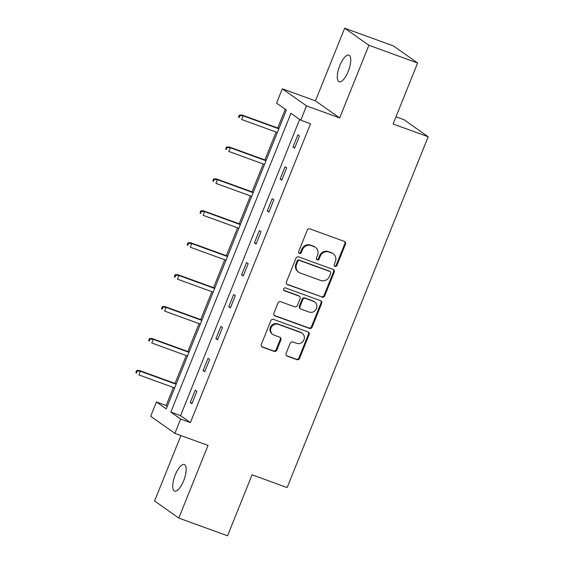 <?xml version="1.0" encoding="UTF-8"?>
<svg xmlns="http://www.w3.org/2000/svg" width="564" height="564" viewBox="0 0 564 564"><rect width="100%" height="100%" fill="white"/><g stroke="black" fill="none" stroke-linecap="round" stroke-linejoin="round"><path stroke-width="0.85" d="M335.016 266.384A1.523 1.417 125.2 0 0 336.919 265.468L345.506 244.12A2.171 2.023 125.2 0 0 344.4 241.42L309.96 228.892A2.171 2.023 125.2 0 0 307.239 230.204L298.659 251.551A1.523 1.417 125.2 0 0 299.435 253.44A1.523 1.417 125.2 0 0 301.338 252.524L302.445 249.76A6.958 6.486 125.2 0 1 311.152 245.559L314.021 246.602A6.958 6.486 125.2 0 1 315.445 247.349A6.958 6.486 125.2 0 1 317.56 255.259L316.453 258.023A1.523 1.417 125.2 0 0 317.222 259.912A1.523 1.417 125.2 0 0 319.132 258.996L320.239 256.232A6.958 6.486 125.2 0 1 328.946 252.03L331.815 253.074A6.958 6.486 125.2 0 1 333.239 253.821A6.958 6.486 125.2 0 1 335.354 261.731L334.24 264.495A1.523 1.417 125.2 0 0 335.016 266.384M334.417 265.947A1.523 1.417 125.2 0 0 336.271 265.009L344.851 243.662A2.171 2.023 125.2 0 0 344.491 241.455M298.828 252.996A1.523 1.417 125.2 0 0 300.683 252.059L301.789 249.302L302.445 249.76M316.623 259.468A1.523 1.417 125.2 0 0 318.477 258.538L319.584 255.774L320.239 256.232M183.645 480.768A14.171 4.97 -70 0 0 184.301 464.496A14.171 4.97 -70 0 0 175.27 474.86A14.171 4.97 -70 0 0 174.614 491.131A14.171 4.97 -70 0 0 183.645 480.768M348.207 71.409A14.171 4.97 -70 0 0 348.862 55.138A14.171 4.97 -70 0 0 339.824 65.509A14.171 4.97 -70 0 0 339.168 81.78A14.171 4.97 -70 0 0 348.207 71.409M286.103 353.431A2.171 2.023 125.2 0 0 287.21 356.138L296.868 359.649A2.171 2.023 125.2 0 0 299.59 358.337L309.121 334.628A2.171 2.023 125.2 0 0 308.014 331.921L273.575 319.4A2.171 2.023 125.2 0 0 270.854 320.712L261.322 344.414A2.171 2.023 125.2 0 0 262.429 347.121L274.104 351.365A2.171 2.023 125.2 0 0 276.825 350.054L280.9 339.909A2.171 2.023 125.2 0 0 279.793 337.202L274.005 335.101A5.816 5.421 125.2 0 1 272.821 334.48A5.816 5.421 125.2 0 1 271.354 327.212A5.816 5.421 125.2 0 1 278.327 324.349L301 332.598A5.816 5.421 125.2 0 1 302.191 333.218A5.816 5.421 125.2 0 1 303.651 340.48A5.816 5.421 125.2 0 1 296.678 343.342L292.899 341.974A2.171 2.023 125.2 0 0 290.178 343.286L286.103 353.431M180.649 419.031L174.889 433.363L150.666 416.288L156.425 401.963L166.246 408.886L286.371 110.058L276.557 103.134L282.31 88.809L306.534 105.877L300.774 120.202L290.953 113.286L170.829 412.115L180.649 419.031L190.392 422.577L310.524 123.749L300.774 120.202M417.614 62.999L368.884 45.268L344.66 28.2L393.39 45.924L417.614 62.999L393.094 123.988L428.175 136.756L287.147 487.571L252.066 474.803L227.546 535.8L178.816 518.076L208.024 445.412L174.889 433.363M344.66 28.2L315.452 100.857L339.669 117.932L368.884 45.268M339.669 117.932L306.534 105.877M321.988 297.172A2.171 2.023 125.2 0 0 324.709 295.853L334.24 272.151A2.171 2.023 125.2 0 0 333.134 269.444L298.694 256.916A2.171 2.023 125.2 0 0 295.973 258.227L286.442 281.937A2.171 2.023 125.2 0 0 287.548 284.644L321.332 296.706A2.171 2.023 125.2 0 0 324.053 295.395L333.585 271.686A2.171 2.023 125.2 0 0 333.225 269.479M321.677 303.39L312.146 327.099A2.171 2.023 125.2 0 1 309.424 328.41L274.992 315.882A2.171 2.023 125.2 0 1 273.885 313.175L277.96 303.03A2.171 2.023 125.2 0 1 280.682 301.719L294.648 306.795A2.171 2.023 125.2 0 0 297.369 305.484L300.076 298.758A2.171 2.023 125.2 0 0 298.969 296.051L284.432 290.763A1.523 1.417 125.2 0 1 283.734 288.697A1.523 1.417 125.2 0 1 285.56 287.95L320.571 300.683A2.171 2.023 125.2 0 1 321.677 303.39L321.022 302.924L311.497 326.634L312.146 327.099M180.903 435.549L154.592 501.001L178.816 518.076M428.175 136.756L403.951 119.681L395.984 116.783M299.66 119.42L180.572 415.661L190.392 422.577M297.884 134.81L292.949 147.084L294.584 148.24L299.519 135.959L297.884 134.81M285.053 166.74L280.111 179.014L281.753 180.17L286.688 167.889L285.053 166.74M272.215 198.669L267.28 210.95L268.915 212.099L273.85 199.818L272.215 198.669M259.377 230.598L254.442 242.88L256.077 244.029L261.012 231.748L259.377 230.598M246.546 262.528L241.603 274.809L243.246 275.958L248.181 263.677L246.546 262.528M233.707 294.457L228.772 306.738L230.408 307.888L235.343 295.606L233.707 294.457M220.869 326.387L215.934 338.668L217.57 339.817L222.512 327.536L220.869 326.387M208.038 358.316L203.096 370.597L204.739 371.746L209.674 359.465L208.038 358.316M195.2 390.246L190.265 402.527L191.901 403.676L196.836 391.395L195.2 390.246M285.257 109.268L277.721 128.014M276.099 132.047L264.89 159.943M263.268 163.976L252.052 191.873M250.43 195.905L239.214 223.802M237.592 227.835L226.383 255.732M224.761 259.764L213.544 287.661M211.923 291.694L200.713 319.591M199.085 323.623L187.875 351.52M186.254 355.553L175.037 383.449M173.416 387.482L166.168 405.509L167.289 406.291M166.168 405.509L156.425 401.963M315.452 100.857L282.31 88.809M180.572 415.661L170.829 412.115M292.949 147.084L294.782 147.754M280.111 179.014L281.944 179.683M267.28 210.95L269.113 211.613M254.442 242.88L256.275 243.542M241.603 274.809L243.436 275.472M228.772 306.738L230.606 307.401M215.934 338.668L217.767 339.331M203.096 370.597L204.929 371.26M190.265 402.527L192.098 403.189M333.239 253.821L332.584 253.356A6.958 6.486 125.2 0 0 331.16 252.616L331.815 253.074M319.584 255.774A6.958 6.486 125.2 0 1 328.29 251.572L331.16 252.616M315.445 247.349L314.79 246.884A6.958 6.486 125.2 0 0 313.365 246.144L314.021 246.602M301.789 249.302A6.958 6.486 125.2 0 1 310.496 245.1L313.365 246.144M286.801 284.143A2.171 2.023 125.2 0 0 286.893 284.178L321.332 296.706M330.673 273.385A1.523 1.417 125.2 0 0 329.898 271.488L299.667 260.498A1.523 1.417 125.2 0 0 297.764 261.414L296.593 264.326A6.958 6.486 125.2 0 0 298.708 272.243A6.958 6.486 125.2 0 0 300.133 272.983L320.789 280.498A6.958 6.486 125.2 0 0 329.496 276.297L330.673 273.385M330.208 271.651L329.552 271.192A1.523 1.417 125.2 0 0 329.242 271.03L329.898 271.488M298.708 272.243L298.053 271.777A6.958 6.486 125.2 0 1 295.938 263.867L297.108 260.949A1.523 1.417 125.2 0 1 299.012 260.032L329.242 271.03M274.245 315.382A2.171 2.023 125.2 0 0 274.337 315.417L308.776 327.945A2.171 2.023 125.2 0 0 311.497 326.634M299.413 296.283L298.758 295.818A2.171 2.023 125.2 0 0 298.314 295.585L283.826 290.319M309.142 312.068A5.816 5.421 125.2 0 0 316.115 309.206A5.816 5.421 125.2 0 0 314.656 301.944A5.816 5.421 125.2 0 0 313.464 301.324L305.476 298.419A2.171 2.023 125.2 0 0 302.755 299.731L300.048 306.456A2.171 2.023 125.2 0 0 301.155 309.164L309.142 312.068M314.656 301.944L314 301.479A5.816 5.421 125.2 0 0 312.808 300.859L313.464 301.324M300.711 308.931L300.055 308.473A2.171 2.023 125.2 0 1 299.392 305.998L302.1 299.265A2.171 2.023 125.2 0 1 304.821 297.954L312.808 300.859M321.022 302.924A2.171 2.023 125.2 0 0 320.662 300.718M302.191 333.218L301.536 332.76A5.816 5.421 125.2 0 0 300.344 332.133L301 332.598M272.821 334.48L272.165 334.015A5.816 5.421 125.2 0 1 270.699 326.753A5.816 5.421 125.2 0 1 277.671 323.891L300.344 332.133M261.682 346.627A2.171 2.023 125.2 0 0 261.774 346.663L273.448 350.907A2.171 2.023 125.2 0 0 276.17 349.595L280.245 339.45A2.171 2.023 125.2 0 0 279.885 337.237M286.463 355.637A2.171 2.023 125.2 0 0 286.554 355.672L296.213 359.19A2.171 2.023 125.2 0 0 298.934 357.872L308.466 334.17A2.171 2.023 125.2 0 0 308.106 331.963M239.333 115.077L238.509 117.122L239.164 117.58L239.989 115.535L239.333 115.077L241.935 114.993L243.112 115.824L241.632 119.505L277.347 132.505M239.164 117.58L238.509 117.122M239.989 115.535L243.112 115.824L278.835 128.818M241.935 114.993L278.968 128.465M226.495 147.007L225.671 149.051L226.326 149.509L227.151 147.465L226.495 147.007L229.097 146.922L230.274 147.754L228.794 151.441L264.516 164.434M226.326 149.509L225.671 149.051M227.151 147.465L230.274 147.754L265.996 160.747M229.097 146.922L266.137 160.395M213.657 178.936L212.839 180.981L213.495 181.439L214.313 179.394L213.657 178.936L216.259 178.851L217.443 179.683L215.956 183.37L251.678 196.364M213.495 181.439L212.839 180.981M214.313 179.394L217.443 179.683L253.158 192.677M216.259 178.851L253.299 192.324M200.826 210.865L200.001 212.91L200.657 213.375L201.482 211.324L200.826 210.865L203.428 210.781L204.605 211.613L203.125 215.3L238.84 228.293M200.657 213.375L200.001 212.91M201.482 211.324L204.605 211.613L240.327 224.606M203.428 210.781L240.468 224.253M187.988 242.795L187.163 244.839L187.819 245.305L188.644 243.253L187.988 242.795L190.59 242.71L191.767 243.542L190.287 247.229L226.009 260.223M187.819 245.305L187.163 244.839M188.644 243.253L191.767 243.542L227.489 256.535M190.59 242.71L227.63 256.183M175.15 274.724L174.332 276.769L174.988 277.234L175.806 275.183L175.15 274.724L177.752 274.64L178.936 275.472L177.448 279.159L213.171 292.152M174.988 277.234L174.332 276.769M175.806 275.183L178.936 275.472L214.651 288.465M177.752 274.64L214.792 288.112M162.319 306.654L161.494 308.698L162.15 309.164L162.975 307.112L162.319 306.654L164.921 306.569L166.098 307.401L164.617 311.088L200.34 324.081M162.15 309.164L161.494 308.698M162.975 307.112L166.098 307.401L201.82 320.394M164.921 306.569L201.961 320.042M149.481 338.583L148.656 340.628L149.312 341.093L150.137 339.042L149.481 338.583L152.083 338.499L153.26 339.331L151.779 343.018L187.502 356.011M149.312 341.093L148.656 340.628M150.137 339.042L153.26 339.331L188.982 352.324M152.083 338.499L189.123 351.971M136.643 370.513L135.825 372.557L136.481 373.023L137.299 370.971L136.643 370.513L139.245 370.428L140.429 371.26L138.948 374.947L174.664 387.94M136.481 373.023L135.825 372.557M137.299 370.971L140.429 371.26L176.144 384.253M139.245 370.428L176.285 383.901M336.271 265.009L336.919 265.468M300.683 252.059L301.338 252.524M318.477 258.538L319.132 258.996M328.29 251.572L328.946 252.03M310.496 245.1L311.152 245.559M344.851 243.662L345.506 244.12M286.893 284.178L287.548 284.644M333.585 271.686L334.24 272.151M324.053 295.395L324.709 295.853M299.012 260.032L299.667 260.498M297.108 260.949L297.764 261.414M295.938 263.867L296.593 264.326M308.776 327.945L309.424 328.41M274.337 315.417L274.992 315.882M298.314 295.585L298.969 296.051M283.861 290.361L284.432 290.763M304.821 297.954L305.476 298.419M302.1 299.265L302.755 299.731M299.392 305.998L300.048 306.456M277.671 323.891L278.327 324.349M280.245 339.45L280.9 339.909M276.17 349.595L276.825 350.054M273.448 350.907L274.104 351.365M261.774 346.663L262.429 347.121M308.466 334.17L309.121 334.628M298.934 357.872L299.59 358.337M296.213 359.19L296.868 359.649M286.554 355.672L287.21 356.138"/></g></svg>
